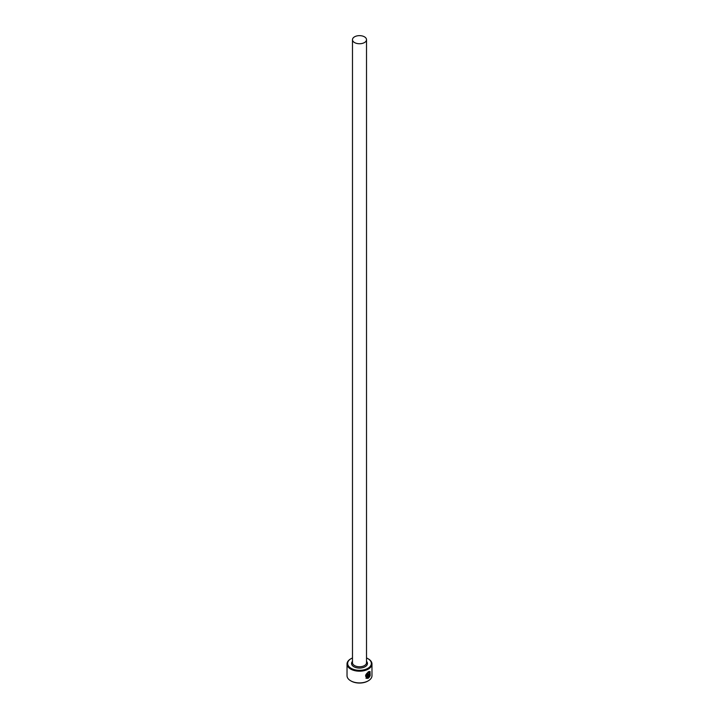 <?xml version="1.0" encoding="UTF-8"?>
<svg xmlns="http://www.w3.org/2000/svg" width="719" height="719" viewBox="0 0 719 719"><rect width="100%" height="100%" fill="white"/><g stroke="black" fill="none" stroke-linecap="round" stroke-linejoin="round"><path stroke-width="1.08" d="M367.166 677.702C364.857 676.534 365.153 674.737 368.047 672.31L369.701 672.202L368.263 672.436C365.369 674.862 365.081 676.66 367.391 677.828L367.391 674.17A12.475 7.199 0 0 0 367.984 673.874L367.984 678.341L366.07 678.26L368.263 671.798L370.015 671.483L370.159 675.635L369.701 672.202M365.962 678.188L367.984 678.341M369.09 673.55L369.063 676.876L369.854 676.372L368.541 678.026L368.541 674.512L369.314 673.038L369.997 673.442A12.475 7.199 180 0 1 369.548 673.82L369.063 674.179M352.481 657.966A11.846 6.839 0 0 0 351.124 658.64A11.846 6.839 0 0 0 351.124 668.319A11.846 6.839 0 0 0 367.876 668.319A11.846 6.839 0 0 0 367.876 658.64L368.317 658.892A12.475 7.199 180 0 1 371.975 663.988A12.475 7.199 180 0 1 364.272 670.638A12.475 7.199 180 0 1 350.683 669.083A12.475 7.199 180 0 1 347.025 663.988A12.475 7.199 180 0 1 350.683 658.892A12.475 7.199 180 0 1 350.908 658.766M368.092 680.92A11.846 6.839 180 0 1 367.876 681.046A11.846 6.839 180 0 1 351.124 681.046L350.683 680.794A12.475 7.199 0 0 0 368.317 680.794A12.475 7.199 0 0 0 371.975 675.698L371.975 663.988M354.539 42.556A7.019 4.053 0 0 0 362.187 43.437A7.019 4.053 0 0 0 366.519 39.689A7.019 4.053 0 0 0 364.461 36.831A7.019 4.053 0 0 0 356.813 35.95A7.019 4.053 0 0 0 352.481 39.689A7.019 4.053 0 0 0 354.539 42.556M366.322 677.505L367.391 677.828M369.314 673.038L369.782 673.317A12.475 7.199 0 0 1 369.422 673.613M347.025 663.988L347.025 675.698A12.475 7.199 0 0 0 350.683 680.794L351.124 681.046M368.317 658.892L367.876 658.64A11.846 6.839 0 0 0 366.519 657.966M368.838 674.054L369.063 676.876M368.317 677.891L369.305 676.049M369.943 675.509L370.015 671.537M367.76 678.215L367.76 673.991M366.519 39.689L366.519 662.711A7.019 4.053 180 0 1 362.187 666.459A7.019 4.053 180 0 1 354.539 665.578A7.019 4.053 180 0 1 352.481 662.711L352.481 39.689M366.519 661.318A7.954 4.593 180 0 1 364.236 667.169A7.954 4.593 180 0 1 353.874 666.729A7.954 4.593 180 0 1 352.481 661.318"/></g></svg>
